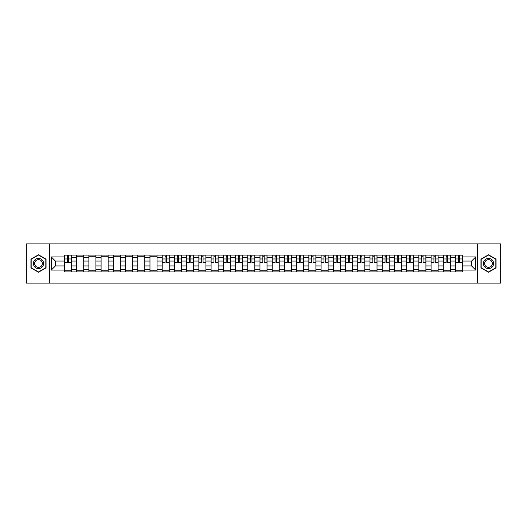 <?xml version="1.0" encoding="UTF-8"?>
<svg xmlns="http://www.w3.org/2000/svg" width="527" height="527" viewBox="0 0 527 527"><rect width="100%" height="100%" fill="white"/><g stroke="black" fill="none" stroke-linecap="round" stroke-linejoin="round"><path stroke-width="0.79" d="M477.304 283.085L500.65 283.085L500.65 243.915L26.35 243.915L26.35 283.085L477.304 283.085L477.304 243.915M76.646 271.919L76.646 257.466L71.474 257.466L71.474 271.919M71.474 257.466L71.474 255.081M76.646 257.466L76.646 255.081M83.701 255.081L83.701 271.919M88.872 271.919L88.872 255.081M95.921 255.081L95.921 271.919M101.092 271.919L101.092 255.081M108.14 255.081L108.14 271.919M113.312 271.919L113.312 255.081M120.367 255.081L120.367 271.919M125.531 271.919L125.531 255.081M132.587 255.081L132.587 271.919M137.758 271.919L137.758 255.081M144.806 255.081L144.806 271.919M149.978 271.919L149.978 255.081M157.026 255.081L157.026 271.919M162.197 271.919L162.197 255.081M169.253 255.081L169.253 271.919M174.424 271.919L174.424 255.081M181.472 255.081L181.472 271.919M186.644 271.919L186.644 255.081M193.692 255.081L193.692 271.919M198.863 271.919L198.863 255.081M205.919 255.081L205.919 271.919M211.09 271.919L211.09 255.081M218.138 255.081L218.138 271.919M223.31 271.919L223.31 255.081M230.358 255.081L230.358 271.919M235.529 271.919L235.529 255.081M242.585 255.081L242.585 271.919M247.756 271.919L247.756 255.081M254.804 255.081L254.804 271.919M259.976 271.919L259.976 255.081M267.024 255.081L267.024 271.919M272.195 271.919L272.195 255.081M279.244 255.081L279.244 271.919M284.415 271.919L284.415 255.081M291.471 255.081L291.471 271.919M296.642 271.919L296.642 255.081M303.69 255.081L303.69 271.919M308.862 271.919L308.862 255.081M315.91 255.081L315.91 271.919M321.081 271.919L321.081 255.081M328.137 255.081L328.137 271.919M333.308 271.919L333.308 255.081M340.356 255.081L340.356 271.919M345.528 271.919L345.528 255.081M352.576 255.081L352.576 271.919M357.747 271.919L357.747 255.081M364.803 255.081L364.803 271.919M369.974 271.919L369.974 255.081M377.022 255.081L377.022 271.919M382.194 271.919L382.194 255.081M389.242 255.081L389.242 271.919M394.413 271.919L394.413 255.081M401.469 255.081L401.469 271.919M406.633 271.919L406.633 255.081M413.688 255.081L413.688 271.919M418.86 271.919L418.86 255.081M425.908 255.081L425.908 271.919M431.079 271.919L431.079 255.081M438.128 255.081L438.128 271.919M443.299 271.919L443.299 255.081M450.354 255.081L450.354 271.919M455.526 271.919L455.526 255.081M455.526 265.931L450.354 265.931M443.299 265.931L438.128 265.931M431.079 265.931L425.908 265.931M418.86 265.931L413.688 265.931M406.633 265.931L401.469 265.931M394.413 265.931L389.242 265.931M382.194 265.931L377.022 265.931M369.974 265.931L364.803 265.931M357.747 265.931L352.576 265.931M345.528 265.931L340.356 265.931M333.308 265.931L328.137 265.931M321.081 265.931L315.91 265.931M308.862 265.931L303.69 265.931M296.642 265.931L291.471 265.931M284.415 265.931L279.244 265.931M272.195 265.931L267.024 265.931M259.976 265.931L254.804 265.931M247.756 265.931L242.585 265.931M235.529 265.931L230.358 265.931M223.31 265.931L218.138 265.931M211.09 265.931L205.919 265.931M198.863 265.931L193.692 265.931M186.644 265.931L181.472 265.931M174.424 265.931L169.253 265.931M162.197 265.931L157.026 265.931M149.978 265.931L144.806 265.931M137.758 265.931L132.587 265.931M125.531 265.931L120.367 265.931M113.312 265.931L108.14 265.931M101.092 265.931L95.921 265.931M88.872 265.931L83.701 265.931M76.646 265.931L71.474 265.931M455.526 261.069L450.354 261.069M443.299 261.069L438.128 261.069M431.079 261.069L425.908 261.069M418.86 261.069L413.688 261.069M406.633 261.069L401.469 261.069M394.413 261.069L389.242 261.069M382.194 261.069L377.022 261.069M369.974 261.069L364.803 261.069M357.747 261.069L352.576 261.069M345.528 261.069L340.356 261.069M333.308 261.069L328.137 261.069M321.081 261.069L315.91 261.069M308.862 261.069L303.69 261.069M296.642 261.069L291.471 261.069M284.415 261.069L279.244 261.069M272.195 261.069L267.024 261.069M259.976 261.069L254.804 261.069M247.756 261.069L242.585 261.069M235.529 261.069L230.358 261.069M223.31 261.069L218.138 261.069M211.09 261.069L205.919 261.069M198.863 261.069L193.692 261.069M186.644 261.069L181.472 261.069M174.424 261.069L169.253 261.069M162.197 261.069L157.026 261.069M149.978 261.069L144.806 261.069M137.758 261.069L132.587 261.069M125.531 261.069L120.367 261.069M113.312 261.069L108.14 261.069M101.092 261.069L95.921 261.069M88.872 261.069L83.701 261.069M76.646 261.069L71.474 261.069M55.414 265.931L64.426 265.931L64.426 261.069L55.414 261.069L55.414 265.931L51.264 270.081L51.264 256.919L64.426 256.919L64.426 261.069M462.574 261.069L462.574 265.931L471.586 265.931L471.586 261.069L462.574 261.069L462.574 255.081L64.426 255.081L64.426 256.919M462.574 256.919L475.736 256.919L475.736 270.081L462.574 270.081L462.574 265.931M64.426 265.931L64.426 271.919L462.574 271.919L462.574 270.081M64.426 270.081L51.264 270.081M49.696 283.085L49.696 243.915M46.053 259.132L38.491 254.772L30.935 259.132L30.935 267.868L38.491 272.228L46.053 267.868L46.053 259.132M496.065 259.132L488.509 254.772L480.947 259.132L480.947 267.868L488.509 272.228L496.065 267.868L496.065 259.132M71.474 270.746L64.426 270.746M67.285 256.254L68.615 256.254M83.701 270.746L76.646 270.746M76.646 256.254L83.701 256.254M95.921 270.746L88.872 270.746M88.872 256.254L95.921 256.254M108.14 270.746L101.092 270.746M101.092 256.254L108.14 256.254M120.367 270.746L113.312 270.746M113.312 256.254L120.367 256.254M132.587 270.746L125.531 270.746M125.531 256.254L132.587 256.254M144.806 270.746L137.758 270.746M137.758 256.254L144.806 256.254M157.026 270.746L149.978 270.746M149.978 256.254L157.026 256.254M169.253 270.746L162.197 270.746M165.056 256.254L166.394 256.254M181.472 270.746L174.424 270.746M177.283 256.254L178.613 256.254M193.692 270.746L186.644 270.746M189.503 256.254L190.833 256.254M205.919 270.746L198.863 270.746M201.722 256.254L203.06 256.254M218.138 270.746L211.09 270.746M213.949 256.254L215.279 256.254M230.358 270.746L223.31 270.746M226.169 256.254L227.499 256.254M242.585 270.746L235.529 270.746M238.388 256.254L239.719 256.254M254.804 270.746L247.756 270.746M250.615 256.254L251.946 256.254M267.024 270.746L259.976 270.746M262.835 256.254L264.165 256.254M279.244 270.746L272.195 270.746M275.054 256.254L276.385 256.254M291.471 270.746L284.415 270.746M287.281 256.254L288.612 256.254M303.69 270.746L296.642 270.746M299.501 256.254L300.831 256.254M315.91 270.746L308.862 270.746M311.72 256.254L313.051 256.254M328.137 270.746L321.081 270.746M323.94 256.254L325.278 256.254M340.356 270.746L333.308 270.746M336.167 256.254L337.497 256.254M352.576 270.746L345.528 270.746M348.387 256.254L349.717 256.254M364.803 270.746L357.747 270.746M360.606 256.254L361.944 256.254M377.022 270.746L369.974 270.746M372.833 256.254L374.163 256.254M389.242 270.746L382.194 270.746M385.053 256.254L386.383 256.254M401.469 270.746L394.413 270.746M397.272 256.254L398.603 256.254M413.688 270.746L406.633 270.746M409.499 256.254L410.829 256.254M425.908 270.746L418.86 270.746M421.719 256.254L423.049 256.254M438.128 270.746L431.079 270.746M433.938 256.254L435.269 256.254M450.354 270.746L443.299 270.746M446.158 256.254L447.495 256.254M462.574 270.746L455.526 270.746M458.385 256.254L459.715 256.254M51.264 256.919L55.414 261.069M471.586 265.931L475.736 270.081M471.586 261.069L475.736 256.919M68.615 262.598L68.615 255.154L71.435 255.154L71.435 262.598L68.615 262.598M67.285 256.175L68.615 256.175M69.755 255.154L64.465 255.154L64.465 262.598L67.285 262.598L67.285 255.154L66.152 255.154M34.084 266.049A5.092 5.092 0 0 0 41.04 267.907A5.092 5.092 0 0 0 42.904 260.951A5.092 5.092 0 0 0 35.948 259.093A5.092 5.092 0 0 0 34.084 266.049M35.157 265.43A3.854 3.854 0 0 0 40.421 266.84A3.854 3.854 0 0 0 41.831 261.57A3.854 3.854 0 0 0 36.567 260.16A3.854 3.854 0 0 0 35.157 265.43M38.491 255.042L45.816 259.271L45.816 267.729L38.491 271.958L31.165 267.729L31.165 259.271L38.491 255.042M484.096 266.049A5.092 5.092 0 0 0 491.052 267.907A5.092 5.092 0 0 0 492.916 260.951A5.092 5.092 0 0 0 485.96 259.093A5.092 5.092 0 0 0 484.096 266.049M485.169 265.43A3.854 3.854 0 0 0 490.433 266.84A3.854 3.854 0 0 0 491.843 261.57A3.854 3.854 0 0 0 486.579 260.16A3.854 3.854 0 0 0 485.169 265.43M488.509 255.042L495.835 259.271L495.835 267.729L488.509 271.958L481.184 267.729L481.184 259.271L488.509 255.042M166.394 262.598L166.394 255.154L169.213 255.154L169.213 262.598L166.394 262.598M165.056 256.175L166.394 256.175M167.527 255.154L162.237 255.154L162.237 262.598L165.056 262.598L165.056 255.154L163.923 255.154M178.613 262.598L178.613 255.154L181.433 255.154L181.433 262.598L178.613 262.598M177.283 256.175L178.613 256.175M179.747 255.154L174.463 255.154L174.463 262.598L177.283 262.598L177.283 255.154L176.143 255.154M190.833 262.598L190.833 255.154L193.653 255.154L193.653 262.598L190.833 262.598M189.503 256.175L190.833 256.175M191.973 255.154L186.683 255.154L186.683 262.598L189.503 262.598L189.503 255.154L188.37 255.154M203.06 262.598L203.06 255.154L205.879 255.154L205.879 262.598L203.06 262.598M201.722 256.175L203.06 256.175M204.193 255.154L198.903 255.154L198.903 262.598L201.722 262.598L201.722 255.154L200.589 255.154M215.279 262.598L215.279 255.154L218.099 255.154L218.099 262.598L215.279 262.598M213.949 256.175L215.279 256.175M216.413 255.154L211.129 255.154L211.129 262.598L213.949 262.598L213.949 255.154L212.809 255.154M227.499 262.598L227.499 255.154L230.319 255.154L230.319 262.598L227.499 262.598M226.169 256.175L227.499 256.175M228.639 255.154L223.349 255.154L223.349 262.598L226.169 262.598L226.169 255.154L225.036 255.154M239.719 262.598L239.719 255.154L242.545 255.154L242.545 262.598L239.719 262.598M238.388 256.175L239.719 256.175M240.859 255.154L235.569 255.154L235.569 262.598L238.388 262.598L238.388 255.154L237.255 255.154M251.946 262.598L251.946 255.154L254.765 255.154L254.765 262.598L251.946 262.598M250.615 256.175L251.946 256.175M253.079 255.154L247.789 255.154L247.789 262.598L250.615 262.598L250.615 255.154L249.475 255.154M264.165 262.598L264.165 255.154L266.985 255.154L266.985 262.598L264.165 262.598M262.835 256.175L264.165 256.175M265.305 255.154L260.015 255.154L260.015 262.598L262.835 262.598L262.835 255.154L261.695 255.154M276.385 262.598L276.385 255.154L279.211 255.154L279.211 262.598L276.385 262.598M275.054 256.175L276.385 256.175M277.525 255.154L272.235 255.154L272.235 262.598L275.054 262.598L275.054 255.154L273.921 255.154M288.612 262.598L288.612 255.154L291.431 255.154L291.431 262.598L288.612 262.598M287.281 256.175L288.612 256.175M289.745 255.154L284.455 255.154L284.455 262.598L287.281 262.598L287.281 255.154L286.141 255.154M300.831 262.598L300.831 255.154L303.651 255.154L303.651 262.598L300.831 262.598M299.501 256.175L300.831 256.175M301.964 255.154L296.681 255.154L296.681 262.598L299.501 262.598L299.501 255.154L298.361 255.154M313.051 262.598L313.051 255.154L315.871 255.154L315.871 262.598L313.051 262.598M311.72 256.175L313.051 256.175M314.191 255.154L308.901 255.154L308.901 262.598L311.72 262.598L311.72 255.154L310.587 255.154M325.278 262.598L325.278 255.154L328.097 255.154L328.097 262.598L325.278 262.598M323.94 256.175L325.278 256.175M326.411 255.154L321.121 255.154L321.121 262.598L323.94 262.598L323.94 255.154L322.807 255.154M337.497 262.598L337.497 255.154L340.317 255.154L340.317 262.598L337.497 262.598M336.167 256.175L337.497 256.175M338.63 255.154L333.347 255.154L333.347 262.598L336.167 262.598L336.167 255.154L335.027 255.154M349.717 262.598L349.717 255.154L352.537 255.154L352.537 262.598L349.717 262.598M348.387 256.175L349.717 256.175M350.857 255.154L345.567 255.154L345.567 262.598L348.387 262.598L348.387 255.154L347.253 255.154M361.944 262.598L361.944 255.154L364.763 255.154L364.763 262.598L361.944 262.598M360.606 256.175L361.944 256.175M363.077 255.154L357.787 255.154L357.787 262.598L360.606 262.598L360.606 255.154L359.473 255.154M374.163 262.598L374.163 255.154L376.983 255.154L376.983 262.598L374.163 262.598M372.833 256.175L374.163 256.175M375.296 255.154L370.007 255.154L370.007 262.598L372.833 262.598L372.833 255.154L371.693 255.154M386.383 262.598L386.383 255.154L389.203 255.154L389.203 262.598L386.383 262.598M385.053 256.175L386.383 256.175M387.523 255.154L382.233 255.154L382.233 262.598L385.053 262.598L385.053 255.154L383.913 255.154M398.603 262.598L398.603 255.154L401.429 255.154L401.429 262.598L398.603 262.598M397.272 256.175L398.603 256.175M399.743 255.154L394.453 255.154L394.453 262.598L397.272 262.598L397.272 255.154L396.139 255.154M410.829 262.598L410.829 255.154L413.649 255.154L413.649 262.598L410.829 262.598M409.499 256.175L410.829 256.175M411.962 255.154L406.673 255.154L406.673 262.598L409.499 262.598L409.499 255.154L408.359 255.154M423.049 262.598L423.049 255.154L425.869 255.154L425.869 262.598L423.049 262.598M421.719 256.175L423.049 256.175M424.182 255.154L418.899 255.154L418.899 262.598L421.719 262.598L421.719 255.154L420.579 255.154M435.269 262.598L435.269 255.154L438.089 255.154L438.089 262.598L435.269 262.598M433.938 256.175L435.269 256.175M436.409 255.154L431.119 255.154L431.119 262.598L433.938 262.598L433.938 255.154L432.805 255.154M447.495 262.598L447.495 255.154L450.315 255.154L450.315 262.598L447.495 262.598M446.158 256.175L447.495 256.175M448.629 255.154L443.339 255.154L443.339 262.598L446.158 262.598L446.158 255.154L445.025 255.154M459.715 262.598L459.715 255.154L462.535 255.154L462.535 262.598L459.715 262.598M458.385 256.175L459.715 256.175M460.848 255.154L455.565 255.154L455.565 262.598L458.385 262.598L458.385 255.154L457.245 255.154M443.299 257.466L438.128 257.466M431.079 257.466L425.908 257.466M418.86 257.466L413.688 257.466M406.633 257.466L401.469 257.466M394.413 257.466L389.242 257.466M382.194 257.466L377.022 257.466M369.974 257.466L364.803 257.466M357.747 257.466L352.576 257.466M345.528 257.466L340.356 257.466M333.308 257.466L328.137 257.466M321.081 257.466L315.91 257.466M308.862 257.466L303.69 257.466M296.642 257.466L291.471 257.466M284.415 257.466L279.244 257.466M272.195 257.466L267.024 257.466M259.976 257.466L254.804 257.466M247.756 257.466L242.585 257.466M235.529 257.466L230.358 257.466M223.31 257.466L218.138 257.466M211.09 257.466L205.919 257.466M198.863 257.466L193.692 257.466M186.644 257.466L181.472 257.466M174.424 257.466L169.253 257.466M162.197 257.466L157.026 257.466M149.978 257.466L144.806 257.466M137.758 257.466L132.587 257.466M125.531 257.466L120.367 257.466M113.312 257.466L108.14 257.466M101.092 257.466L95.921 257.466M88.872 257.466L83.701 257.466M455.526 257.466L450.354 257.466M443.299 269.534L438.128 269.534M431.079 269.534L425.908 269.534M418.86 269.534L413.688 269.534M406.633 269.534L401.469 269.534M394.413 269.534L389.242 269.534M382.194 269.534L377.022 269.534M369.974 269.534L364.803 269.534M357.747 269.534L352.576 269.534M345.528 269.534L340.356 269.534M333.308 269.534L328.137 269.534M321.081 269.534L315.91 269.534M308.862 269.534L303.69 269.534M296.642 269.534L291.471 269.534M284.415 269.534L279.244 269.534M272.195 269.534L267.024 269.534M259.976 269.534L254.804 269.534M247.756 269.534L242.585 269.534M235.529 269.534L230.358 269.534M223.31 269.534L218.138 269.534M211.09 269.534L205.919 269.534M198.863 269.534L193.692 269.534M186.644 269.534L181.472 269.534M174.424 269.534L169.253 269.534M162.197 269.534L157.026 269.534M149.978 269.534L144.806 269.534M137.758 269.534L132.587 269.534M125.531 269.534L120.367 269.534M113.312 269.534L108.14 269.534M101.092 269.534L95.921 269.534M88.872 269.534L83.701 269.534M76.646 269.534L71.474 269.534M455.526 269.534L450.354 269.534M68.615 262.327L71.435 262.327M68.615 258.961L71.435 258.961M64.465 262.327L67.285 262.327M64.465 258.961L67.285 258.961M166.394 262.327L169.213 262.327M166.394 258.961L169.213 258.961M162.237 262.327L165.056 262.327M162.237 258.961L165.056 258.961M178.613 262.327L181.433 262.327M178.613 258.961L181.433 258.961M174.463 262.327L177.283 262.327M174.463 258.961L177.283 258.961M190.833 262.327L193.653 262.327M190.833 258.961L193.653 258.961M186.683 262.327L189.503 262.327M186.683 258.961L189.503 258.961M203.06 262.327L205.879 262.327M203.06 258.961L205.879 258.961M198.903 262.327L201.722 262.327M198.903 258.961L201.722 258.961M215.279 262.327L218.099 262.327M215.279 258.961L218.099 258.961M211.129 262.327L213.949 262.327M211.129 258.961L213.949 258.961M227.499 262.327L230.319 262.327M227.499 258.961L230.319 258.961M223.349 262.327L226.169 262.327M223.349 258.961L226.169 258.961M239.719 262.327L242.545 262.327M239.719 258.961L242.545 258.961M235.569 262.327L238.388 262.327M235.569 258.961L238.388 258.961M251.946 262.327L254.765 262.327M251.946 258.961L254.765 258.961M247.789 262.327L250.615 262.327M247.789 258.961L250.615 258.961M264.165 262.327L266.985 262.327M264.165 258.961L266.985 258.961M260.015 262.327L262.835 262.327M260.015 258.961L262.835 258.961M276.385 262.327L279.211 262.327M276.385 258.961L279.211 258.961M272.235 262.327L275.054 262.327M272.235 258.961L275.054 258.961M288.612 262.327L291.431 262.327M288.612 258.961L291.431 258.961M284.455 262.327L287.281 262.327M284.455 258.961L287.281 258.961M300.831 262.327L303.651 262.327M300.831 258.961L303.651 258.961M296.681 262.327L299.501 262.327M296.681 258.961L299.501 258.961M313.051 262.327L315.871 262.327M313.051 258.961L315.871 258.961M308.901 262.327L311.72 262.327M308.901 258.961L311.72 258.961M325.278 262.327L328.097 262.327M325.278 258.961L328.097 258.961M321.121 262.327L323.94 262.327M321.121 258.961L323.94 258.961M337.497 262.327L340.317 262.327M337.497 258.961L340.317 258.961M333.347 262.327L336.167 262.327M333.347 258.961L336.167 258.961M349.717 262.327L352.537 262.327M349.717 258.961L352.537 258.961M345.567 262.327L348.387 262.327M345.567 258.961L348.387 258.961M361.944 262.327L364.763 262.327M361.944 258.961L364.763 258.961M357.787 262.327L360.606 262.327M357.787 258.961L360.606 258.961M374.163 262.327L376.983 262.327M374.163 258.961L376.983 258.961M370.007 262.327L372.833 262.327M370.007 258.961L372.833 258.961M386.383 262.327L389.203 262.327M386.383 258.961L389.203 258.961M382.233 262.327L385.053 262.327M382.233 258.961L385.053 258.961M398.603 262.327L401.429 262.327M398.603 258.961L401.429 258.961M394.453 262.327L397.272 262.327M394.453 258.961L397.272 258.961M410.829 262.327L413.649 262.327M410.829 258.961L413.649 258.961M406.673 262.327L409.499 262.327M406.673 258.961L409.499 258.961M423.049 262.327L425.869 262.327M423.049 258.961L425.869 258.961M418.899 262.327L421.719 262.327M418.899 258.961L421.719 258.961M435.269 262.327L438.089 262.327M435.269 258.961L438.089 258.961M431.119 262.327L433.938 262.327M431.119 258.961L433.938 258.961M447.495 262.327L450.315 262.327M447.495 258.961L450.315 258.961M443.339 262.327L446.158 262.327M443.339 258.961L446.158 258.961M459.715 262.327L462.535 262.327M459.715 258.961L462.535 258.961M455.565 262.327L458.385 262.327M455.565 258.961L458.385 258.961"/></g></svg>
